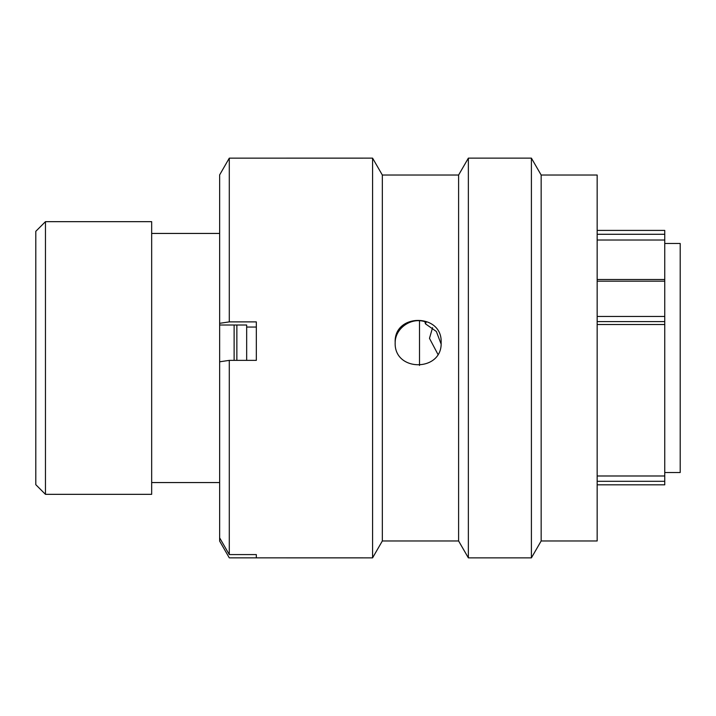 <?xml version="1.0" encoding="UTF-8"?>
<svg xmlns="http://www.w3.org/2000/svg" width="716" height="716" viewBox="0 0 716 716"><rect width="100%" height="100%" fill="white"/><g stroke="black" fill="none" stroke-linecap="round" stroke-linejoin="round"><path stroke-width="1.07" d="M597.162 279.482L664.752 279.482L664.752 234.284L597.162 234.284M597.162 230.409L664.752 230.409L664.752 234.284M35.8 484.678L35.8 231.322L45.457 221.665L45.457 494.335L35.8 484.678M664.752 472.515L680.2 472.515L680.2 243.485L664.752 243.485M419.504 365.464L419.504 320.777M234.123 360.372L234.123 325.01M219.642 221.477L219.642 494.523M219.248 233.443L151.667 233.443M219.248 482.557L151.667 482.557M45.457 494.335L151.667 494.335L151.667 221.665L45.457 221.665M597.162 324.527L664.752 324.527L664.752 475.988L597.162 475.988M597.162 240.021L664.752 240.021M664.752 279.482L664.752 321.582L597.162 321.582M664.752 324.527L664.752 321.582M664.752 475.988L664.752 484.786M437.879 354.259L429.484 338.355L432.571 327.668M236.862 360.372L236.862 325.01M246.671 360.372L246.671 325.01L246.671 327.051L256.328 327.051M541.162 342.481L541.162 540.974L597.162 540.974L597.162 175.026L541.162 175.026L541.162 342.481M229.29 158.147L229.29 321.887L219.642 323.319L219.642 174.901L229.29 158.147L372.58 158.138L372.58 557.862L382.335 540.974L382.335 175.026L458.607 175.026L468.362 158.138L531.406 158.138L531.406 557.862L541.162 540.974M468.362 158.138L468.362 557.862L531.406 557.862M458.607 175.026L458.607 540.974L468.362 557.862M229.29 360.372L229.29 554.578L219.642 537.832L219.642 361.795L229.29 360.372L256.328 360.372L256.328 321.887L229.29 321.887M256.328 554.578L256.328 557.853L256.328 554.578L229.29 554.578M372.58 557.862L229.29 557.853L219.642 541.099L219.642 537.832M441.083 343.949L436.348 331.472L425.42 323.811L424.919 321.744M395.169 343.51C394.561 328.17 411.915 316.311 426.172 322.164L425.42 323.811M395.169 342.481C393.755 313.071 442.542 313.089 441.137 342.481C442.577 372.105 393.773 372.204 395.169 342.481M219.642 323.319L219.642 325.01L246.671 325.01M597.162 481.304L664.752 481.304M664.752 281.173L597.162 281.173M597.162 316.454L664.752 316.454M597.162 484.813L664.752 484.813M382.335 540.974L458.607 540.974M382.335 175.026L372.58 158.138M541.162 175.026L531.406 158.138"/></g></svg>
